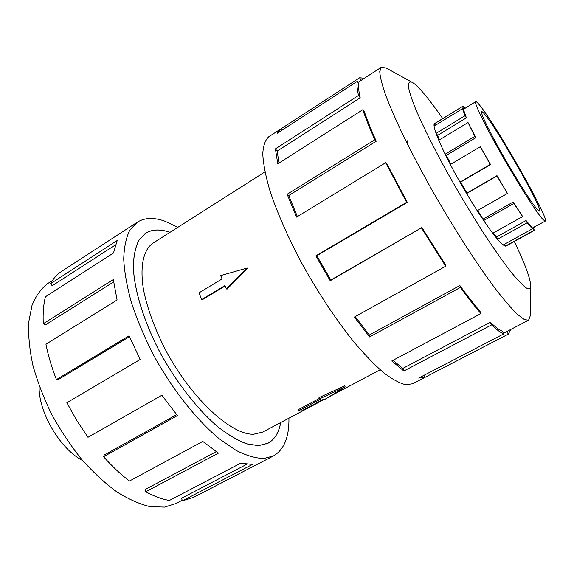 <?xml version="1.0" encoding="UTF-8"?>
<svg xmlns="http://www.w3.org/2000/svg" width="574" height="574" viewBox="0 0 574 574"><rect width="100%" height="100%" fill="white"/><g stroke="black" fill="none" stroke-linecap="round" stroke-linejoin="round"><path stroke-width="0.86" d="M169.926 232.362L169.588 232.248C160.096 228.976 152.117 229.313 145.631 233.266L138.865 240.37C135.514 247.064 133.677 255.717 133.347 266.336C134.036 289.016 143.278 319.969 159.278 350.994C175.859 381.868 197.671 409.771 218.364 427.2C228.552 435.027 238.038 440.581 246.827 443.86L258.53 445.618L267.9 443.236C274.616 439.505 278.878 432.609 280.679 422.557M264.937 171.906L152.878 243.218C143.543 249.733 139.712 265.906 143.407 289.124C147.009 307.513 154.141 327.295 164.81 348.49C190.546 397.918 231.236 435.314 253.773 434.209L262.82 432.028L324.69 399.195M298.487 410.891L320.974 398.944L319.582 398.844L345.189 386.912L325.085 399.224L323.722 399.131L301.357 411.006L298.487 410.891L298.014 409.8L319.395 398.428M319.582 398.844L319.029 397.595L344.709 385.857L345.189 386.912M247.724 268.223L227.096 289.138L226.393 288.944L247.15 268.036L247.724 268.223M225.137 286.024L202.378 299.671L201.739 299.52L224.958 285.594L226.393 288.944M537.63 209.768C532.665 204.559 517.396 180.753 503.384 156.171C489.342 131.568 479.993 112.246 481.593 111.621C482.009 111.406 483.064 112.339 484.772 114.42C498.074 130.076 543.678 210.407 539.517 211.089L537.63 209.768M479.685 105.25C477.546 102.61 476.212 101.419 475.703 101.677C473.765 102.387 485.001 125.641 502.02 155.446C519.004 185.223 537.364 213.772 543.126 219.684L545.25 221.126C550.071 219.993 495.965 124.666 479.685 105.25M463.082 109.541L475.703 101.677M439.361 139.92L437.625 135.364L466.389 117.864L464 111.04L462.544 108.665L434.267 125.986L434.511 123.754L462.651 106.362L464.517 107.216L465.069 108.192M450.87 164.229L446.371 155.339L475.868 137.681L468.025 122.542L438.916 140.192L436.211 133.283L465.005 115.733L462.544 108.665M504.489 244.23L505.507 246.045L503.298 244.89L532.363 228.825L527.205 222.777L497.694 239.193L492.901 233.188L522.649 216.549L513.852 203.461L483.832 220.452L477.381 210.629L507.488 193.438L496.998 175.658L466.963 193.072L460.606 182.116L490.562 164.58L480.338 146.714L450.547 164.415L445.302 154.083L474.863 136.361L468.025 122.542M477.697 210.45L483.832 220.452M522.649 216.549L513.235 201.991L483.294 218.952M493.346 232.936L496.603 236.962L497.694 239.193M532.363 228.825L531.029 226.386L526.057 220.552L496.603 236.962M507.488 193.438L496.912 175.988L466.791 193.452L460.154 182.015L490.189 164.422L480.338 146.714M182.245 500.241L175.845 503.57L164.566 507.1L150.201 506.663C139.64 504.151 128.454 499.179 116.637 491.746C104.683 482.942 92.952 472.058 81.443 459.092C70.337 445.159 60.349 430.105 51.495 413.954C43.524 397.517 37.31 381.251 32.869 365.157C29.547 349.537 28.155 335.238 28.7 322.258L32.008 305.404C35.832 295.962 41.07 288.679 47.721 283.556L52.435 280.499M288.937 418.166C289.231 437.13 284.073 449.715 273.475 455.928L263.897 458.49C255.703 458.325 246.404 455.605 235.993 450.339L219.397 438.888C196.286 419.781 171.734 388.677 153.007 354.072C144.218 336.644 137.043 319.575 131.503 302.857C127.026 286.735 124.429 272.155 123.719 259.125C124.077 247.243 126.115 237.564 129.839 230.095L137.351 222.16C144.827 217.575 154.047 217.266 164.996 221.241L177.818 227.34M137.351 222.16L61.791 271.251C57.257 274.185 53.468 278.347 50.419 283.75L117.211 240.506L113.473 253.026L45.403 296.794C43.466 304.572 42.763 313.555 43.294 323.743L113.308 279.524L117.089 299.987L45.942 344.221C48.18 355.571 51.682 367.36 56.439 379.586L129.078 335.79L140.192 359.468L66.864 402.718L76.794 420.462L87.98 437.302L161.882 395.242L177.452 415.576L103.542 456.732C112.052 466.246 120.676 474.354 129.415 481.055L202.787 441.428L218.429 453.123L145.731 491.767C154.155 496.338 162.047 499.229 169.409 500.449L240.614 463.24L252.517 464.402L182.46 500.808L181.492 498.282L246.705 464.309M280.715 422.536C278.921 432.624 274.659 439.541 267.922 443.286L258.551 445.661L246.842 443.91C238.052 440.631 228.56 435.078 218.371 427.243C197.664 409.807 175.845 381.889 159.256 351.001C143.249 319.969 134 289.002 133.312 266.307C133.642 255.688 135.478 247.028 138.829 240.334L145.602 233.223C152.088 229.27 160.074 228.926 169.567 232.205L169.961 232.341M145.731 491.767L145.516 489.313L216.19 451.666M103.542 456.732L104.274 454.988L176.663 414.636M56.439 379.586L58.239 379.586L129.451 336.687M43.294 323.743L45.332 324.97L113.609 281.927M50.419 283.75L52.212 285.759L115.453 244.904M434.905 123.388L434.611 123.496C431.368 124.996 441.65 149.613 458.956 180.336C476.212 211.045 496.008 239.767 503.147 245.033L506.239 245.887M408.014 139.819L407.088 143.364M442.726 118.581C433.499 105.293 425.736 95.291 419.451 88.575C416.494 85.461 414.084 83.381 412.204 82.333L386.08 67.99L381.301 67.287L379.744 71.621C380.081 76.88 382.04 84.715 385.62 95.112C390.155 106.915 396.218 120.784 403.809 136.712C412.182 153.559 421.553 171.296 431.928 189.915C453.216 227.333 476.477 263.488 494.888 288.105C503.649 299.42 511.111 308.13 517.282 314.222L524.464 319.639L528.568 320.199L530.319 315.693L530.742 285.895C530.383 278.404 524.894 263.595 514.275 241.453M412.204 82.333C409.578 81.314 408.279 82.634 408.315 86.287C409.19 91.338 411.551 98.728 415.397 108.443C422.206 124.536 432.681 145.76 445.567 169.366C459.193 193.84 473.005 216.814 487.003 238.289C495.828 251.462 503.764 262.627 510.817 271.775C517.181 279.545 522.247 284.876 525.999 287.746C529.128 289.727 530.706 289.109 530.742 285.895M407.31 202.364L386.854 163.676L385.685 162.715L296.55 217.094L287.151 194.27L374.836 139.769L376.235 141.233C371.249 130.076 367.295 120.275 364.39 111.844L362.761 109.749L277.78 163.827L275.42 148.881L358.52 95.442L360.207 97.802C358.728 91.488 358.298 86.861 358.908 83.919L357.25 81.35L277.149 133.333L280.664 129.035L268.776 136.763C265.253 139.956 263.258 145.645 262.77 153.818C263.258 163.418 265.489 175.228 269.471 189.262C276.675 211.641 288.32 238.224 303.108 265.669C318.821 293.623 335.295 318.491 352.522 340.267C363.557 353.419 373.81 364.146 383.281 372.433C392.107 379.184 399.626 383.289 405.84 384.738L412.606 383.769L425.198 377.247L418.704 378.058L503.699 333.896L502.293 331.184C499.265 329.971 495.29 327.008 490.368 322.294L491.559 324.913L403.852 370.983L391.769 360.967L480.919 313.569L479.936 311.151C473.902 304.163 467.214 295.617 459.882 285.529L460.42 287.416L369.634 336.952L354.345 317.085L445.682 266.228L445.474 264.808L421.897 227.534L330.215 280.736L315.836 255.861L406.614 202.313L407.31 202.364L316.798 255.739L330.846 280.04L330.215 280.736M510.702 329.483L508.327 334.133L425.198 377.247M528.568 320.199L503.384 333.293M506.864 331.485L508.327 334.133M424.143 375.231L425.212 377.233M490.368 322.294L402.848 368.379L403.852 370.983M392.96 360.329L402.848 368.379M503.699 333.896C500.621 332.69 496.575 329.691 491.559 324.913M459.882 285.529L369.355 335.001L369.634 336.952M355.184 316.618L369.355 335.001M480.919 313.569C474.755 306.444 467.925 297.727 460.42 287.416M421.897 227.534L330.846 280.04M316.798 255.739L315.836 255.861M445.682 266.228L421.546 228.079M376.235 141.233L288.736 195.547L297.375 216.592M288.736 195.547L287.151 194.27M406.614 202.313L385.685 162.715M360.207 97.802L277.185 151.077L278.964 163.081M277.185 151.077L275.42 148.881M374.836 139.769C369.742 128.361 365.717 118.352 362.761 109.749M280.664 129.035L359.654 77.77L361.204 80.317M282.257 130.018L281.389 128.619M358.52 95.442C357.028 89.02 356.605 84.321 357.25 81.35M359.654 77.77L364.404 78.243M182.46 500.808L193.488 497.407L273.475 455.928M513.852 203.461L513.235 201.991M490.562 164.58L490.189 164.422M475.868 137.681L474.863 136.361M466.389 117.864L465.005 115.733M463.892 109.038L462.45 106.606M534.236 227.218L534.982 228.474L534.738 230.167L534.25 230.181L532.859 227.72L532.012 228.187M545.25 221.126L532.859 227.72M527.205 222.777L526.057 220.552M534.25 230.181L505.507 246.045M466.963 193.072L466.791 193.452M460.606 182.116L460.154 182.015M446.371 155.339L445.302 154.083M437.625 135.364L436.211 133.283M435.429 125.275L434.511 123.754M82.685 460.563C59.983 449.112 37.906 411.192 39.154 385.8M247.15 268.036L220.667 275.592L222.095 278.914L198.956 292.869L201.739 299.52M266.63 443.903L267.9 443.236M434.382 123.704L462.651 106.362M381.301 67.287L357.946 82.426M505.701 246.189L534.738 230.167M327.969 397.459L380.153 369.771M144.426 234.041L145.631 233.266"/></g></svg>
